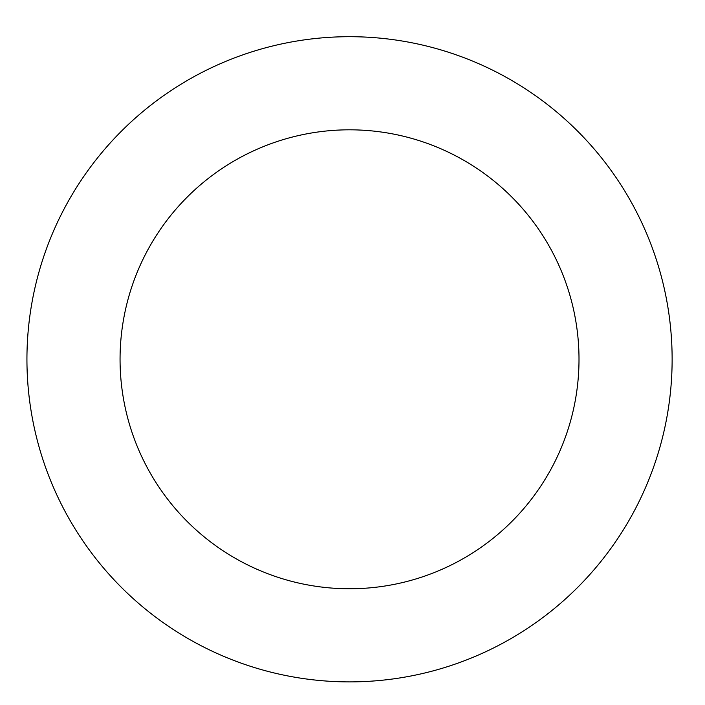 <?xml version="1.0" encoding="UTF-8"?>
<svg xmlns="http://www.w3.org/2000/svg" width="705" height="705" viewBox="0 0 705 705"><rect width="100%" height="100%" fill="white"/><g stroke="black" fill="none" stroke-linecap="round" stroke-linejoin="round"><path stroke-width="1.06" d="M569.693 123.498A322.599 322.599 0 0 0 35.25 286.53A322.599 322.599 0 0 0 443.656 667.855A322.599 322.599 0 0 0 569.693 123.498M506.137 191.566A229.469 229.469 0 0 0 125.975 307.53A229.469 229.469 0 0 0 416.488 578.779A229.469 229.469 0 0 0 506.137 191.566"/></g></svg>
